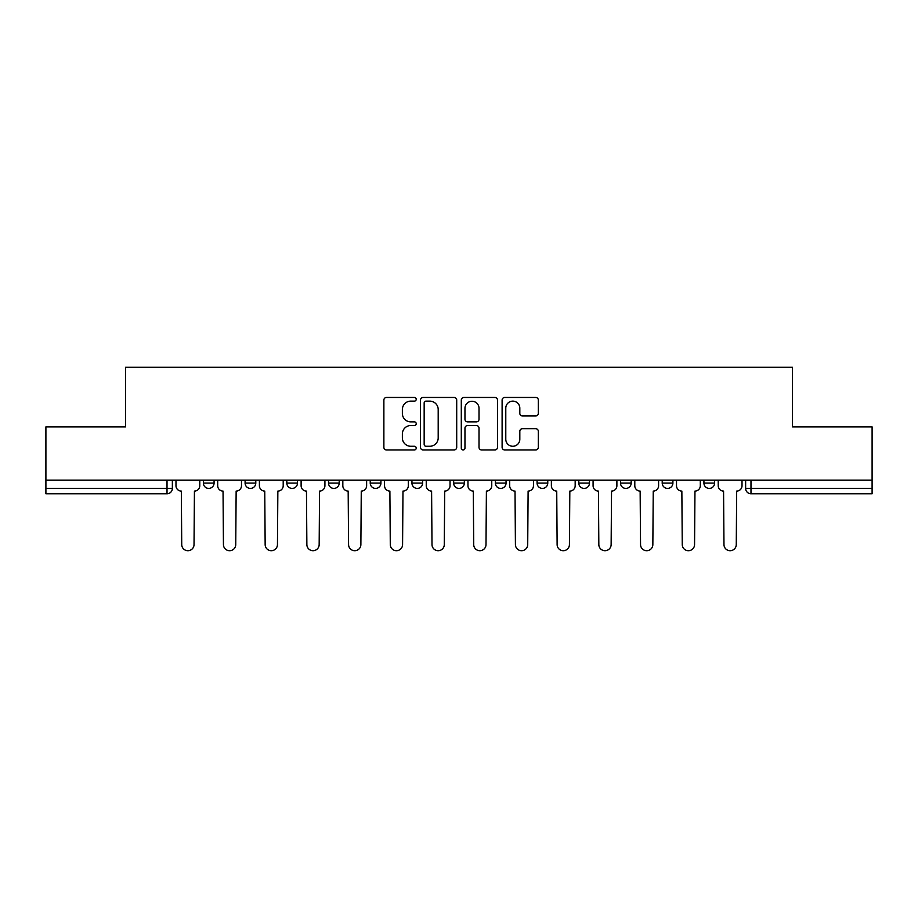 <?xml version="1.0" encoding="UTF-8"?>
<svg xmlns="http://www.w3.org/2000/svg" width="918" height="918" viewBox="0 0 918 918"><rect width="100%" height="100%" fill="white"/><g stroke="black" fill="none" stroke-linecap="round" stroke-linejoin="round"><path stroke-width="1.38" d="M416.221 399.296A1.836 1.836 0 0 0 414.385 397.46L386.501 397.46A2.628 2.628 0 0 0 383.873 400.087L383.873 447.33A2.628 2.628 0 0 0 386.501 449.946L414.385 449.946A1.836 1.836 0 0 0 416.221 448.11A1.836 1.836 0 0 0 414.385 446.274L410.771 446.274A8.4 8.4 0 0 1 402.371 437.875L402.371 433.939A8.4 8.4 0 0 1 410.771 425.539L414.385 425.539A1.836 1.836 0 0 0 416.221 423.703A1.836 1.836 0 0 0 414.385 421.867L410.771 421.867A8.4 8.4 0 0 1 402.371 413.467L402.371 409.531A8.4 8.4 0 0 1 410.771 401.132L414.385 401.132A1.836 1.836 0 0 0 416.221 399.296M662.211 480.125L662.211 483.063L672.905 483.063A5.347 5.347 0 0 1 667.558 488.41A5.347 5.347 0 0 1 662.211 483.063L662.211 480.125M537.076 480.125L537.076 483.063L547.771 483.063A5.347 5.347 0 0 1 542.423 488.41A5.347 5.347 0 0 1 537.076 483.063L537.076 480.125M453.653 480.125L453.653 483.063L464.347 483.063A5.347 5.347 0 0 1 459 488.41A5.347 5.347 0 0 1 453.653 483.063L453.653 480.125M411.941 480.125L411.941 483.063L422.636 483.063A5.347 5.347 0 0 1 417.288 488.41A5.347 5.347 0 0 1 411.941 483.063L411.941 480.125M328.518 480.125L328.518 483.063L339.212 483.063A5.347 5.347 0 0 1 333.865 488.41A5.347 5.347 0 0 1 328.518 483.063L328.518 480.125M535.699 415.969A2.628 2.628 0 0 0 538.327 413.341L538.327 400.087A2.628 2.628 0 0 0 535.699 397.46L504.728 397.46A2.628 2.628 0 0 0 502.112 400.087L502.112 447.33A2.628 2.628 0 0 0 504.728 449.946L535.699 449.946A2.628 2.628 0 0 0 538.327 447.33L538.327 431.322A2.628 2.628 0 0 0 535.699 428.695L522.445 428.695A2.628 2.628 0 0 0 519.817 431.322L519.817 439.252A7.023 7.023 0 0 1 512.806 446.274A7.023 7.023 0 0 1 505.784 439.252L505.784 408.154A7.023 7.023 0 0 1 512.806 401.132A7.023 7.023 0 0 1 519.817 408.154L519.817 413.341A2.628 2.628 0 0 0 522.445 415.969L535.699 415.969M45.9 480.125L45.9 426.916L125.582 426.916L125.582 367.292L792.418 367.292L792.418 426.916L872.1 426.916L872.1 480.125L45.9 480.125L45.9 488.41L172.366 488.41L172.366 480.125L172.366 488.41A5.347 5.347 0 0 1 167.019 493.758L45.9 493.758L45.9 488.41M456.705 400.087A2.628 2.628 0 0 0 454.077 397.46L423.106 397.46A2.628 2.628 0 0 0 420.49 400.087L420.49 447.33A2.628 2.628 0 0 0 423.106 449.946L454.077 449.946A2.628 2.628 0 0 0 456.705 447.33L456.705 400.087M463.923 397.46L494.894 397.46A2.628 2.628 0 0 1 497.51 400.087L497.51 447.33A2.628 2.628 0 0 1 494.894 449.946L481.64 449.946A2.628 2.628 0 0 1 479.012 447.33L479.012 428.167A2.628 2.628 0 0 0 476.385 425.539L467.595 425.539A2.628 2.628 0 0 0 464.967 428.167L464.967 448.11A1.836 1.836 0 0 1 463.131 449.946A1.836 1.836 0 0 1 461.295 448.11L461.295 400.087A2.628 2.628 0 0 1 463.923 397.46M745.634 480.125L745.634 488.41L872.1 488.41L872.1 493.758L750.981 493.758A5.347 5.347 0 0 1 745.634 488.41M872.1 480.125L872.1 488.41M714.617 480.125L714.617 483.063A5.347 5.347 0 0 1 709.27 488.41A5.347 5.347 0 0 1 703.922 483.063A5.347 5.347 0 0 0 709.27 488.41M703.922 480.125L703.922 483.063L714.617 483.063M672.905 480.125L672.905 483.063A5.347 5.347 0 0 1 667.558 488.41M631.194 480.125L631.194 483.063A5.347 5.347 0 0 1 625.846 488.41A5.347 5.347 0 0 1 620.499 483.063L631.194 483.063M620.499 480.125L620.499 483.063M589.482 480.125L589.482 483.063A5.347 5.347 0 0 1 584.135 488.41A5.347 5.347 0 0 1 578.788 483.063L589.482 483.063L589.482 480.125M578.788 480.125L578.788 483.063M547.771 480.125L547.771 483.063M506.059 480.125L506.059 483.063A5.347 5.347 0 0 1 500.712 488.41A5.347 5.347 0 0 1 495.364 483.063L506.059 483.063L506.059 480.125M495.364 480.125L495.364 483.063M464.347 480.125L464.347 483.063L464.347 480.125M422.636 483.063L422.636 480.125L422.636 483.063A5.347 5.347 0 0 1 417.288 488.41M380.924 480.125L380.924 483.063A5.347 5.347 0 0 1 375.577 488.41A5.347 5.347 0 0 1 370.229 483.063A5.347 5.347 0 0 0 375.577 488.41A5.347 5.347 0 0 0 380.924 483.063L380.924 480.125M370.229 480.125L370.229 483.063L380.924 483.063M339.212 480.125L339.212 483.063M297.501 480.125L297.501 483.063A5.347 5.347 0 0 1 292.154 488.41A5.347 5.347 0 0 1 286.806 483.063A5.347 5.347 0 0 0 292.154 488.41A5.347 5.347 0 0 0 297.501 483.063L286.806 483.063L286.806 480.125M245.095 480.125L245.095 483.063L255.789 483.063L255.789 480.125L255.789 483.063A5.347 5.347 0 0 1 250.442 488.41A5.347 5.347 0 0 1 245.095 483.063A5.347 5.347 0 0 0 250.442 488.41M203.383 480.125L203.383 483.063L214.078 483.063L214.078 480.125L214.078 483.063A5.347 5.347 0 0 1 208.73 488.41A5.347 5.347 0 0 1 203.383 483.063A5.347 5.347 0 0 0 208.73 488.41M167.019 480.125L167.019 493.758A5.347 5.347 0 0 0 172.366 488.41M425.998 401.132A1.836 1.836 0 0 0 424.162 402.968L424.162 444.438A1.836 1.836 0 0 0 425.998 446.274L429.808 446.274A8.4 8.4 0 0 0 438.196 437.875L438.196 409.531A8.4 8.4 0 0 0 429.808 401.132L425.998 401.132M479.012 408.292A7.023 7.023 0 0 0 471.99 401.269A7.023 7.023 0 0 0 464.967 408.292L464.967 419.239A2.628 2.628 0 0 0 467.595 421.867L476.385 421.867A2.628 2.628 0 0 0 479.012 419.239L479.012 408.292M175.981 480.125L175.981 485.737A5.347 5.347 0 0 0 181.328 491.084L181.73 544.558A6.151 6.151 0 0 0 187.88 550.708A6.151 6.151 0 0 0 194.031 544.558L194.432 491.084A5.347 5.347 0 0 0 199.78 485.737L199.78 480.125M217.692 480.125L217.692 485.737A5.347 5.347 0 0 0 223.04 491.084L223.441 544.558A6.151 6.151 0 0 0 229.592 550.708A6.151 6.151 0 0 0 235.742 544.558L236.144 491.084A5.347 5.347 0 0 0 241.491 485.737L241.491 480.125M259.404 480.125L259.404 485.737A5.347 5.347 0 0 0 264.751 491.084L265.153 544.558A6.151 6.151 0 0 0 271.303 550.708A6.151 6.151 0 0 0 277.454 544.558L277.856 491.084A5.347 5.347 0 0 0 283.203 485.737L283.203 480.125M301.115 480.125L301.115 485.737A5.347 5.347 0 0 0 306.463 491.084L306.864 544.558A6.151 6.151 0 0 0 313.015 550.708A6.151 6.151 0 0 0 319.166 544.558L319.567 491.084A5.347 5.347 0 0 0 324.915 485.737L324.915 480.125M342.827 480.125L342.827 485.737A5.347 5.347 0 0 0 348.174 491.084L348.576 544.558A6.151 6.151 0 0 0 354.727 550.708A6.151 6.151 0 0 0 360.877 544.558L361.267 491.084A5.347 5.347 0 0 0 366.626 485.737L366.626 480.125M384.539 480.125L384.539 485.737A5.347 5.347 0 0 0 389.886 491.084L390.288 544.558A6.151 6.151 0 0 0 396.438 550.708A6.151 6.151 0 0 0 402.577 544.558L402.979 491.084A5.347 5.347 0 0 0 408.326 485.737L408.326 480.125M426.25 480.125L426.25 485.737A5.347 5.347 0 0 0 431.598 491.084L431.999 544.558A6.151 6.151 0 0 0 438.15 550.708A6.151 6.151 0 0 0 444.289 544.558L444.691 491.084A5.347 5.347 0 0 0 450.038 485.737L450.038 480.125M467.962 480.125L467.962 485.737A5.347 5.347 0 0 0 473.309 491.084L473.711 544.558A6.151 6.151 0 0 0 479.85 550.708A6.151 6.151 0 0 0 486.001 544.558L486.402 491.084A5.347 5.347 0 0 0 491.75 485.737L491.75 480.125M509.674 480.125L509.674 485.737A5.347 5.347 0 0 0 515.021 491.084L515.423 544.558A6.151 6.151 0 0 0 521.562 550.708A6.151 6.151 0 0 0 527.712 544.558L528.114 491.084A5.347 5.347 0 0 0 533.461 485.737L533.461 480.125M551.374 480.125L551.374 485.737A5.347 5.347 0 0 0 556.733 491.084L557.123 544.558A6.151 6.151 0 0 0 563.273 550.708A6.151 6.151 0 0 0 569.424 544.558L569.826 491.084A5.347 5.347 0 0 0 575.173 485.737L575.173 480.125M593.085 480.125L593.085 485.737A5.347 5.347 0 0 0 598.433 491.084L598.834 544.558A6.151 6.151 0 0 0 604.985 550.708A6.151 6.151 0 0 0 611.136 544.558L611.537 491.084A5.347 5.347 0 0 0 616.885 485.737L616.885 480.125M634.797 480.125L634.797 485.737A5.347 5.347 0 0 0 640.144 491.084L640.546 544.558A6.151 6.151 0 0 0 646.697 550.708A6.151 6.151 0 0 0 652.847 544.558L653.249 491.084A5.347 5.347 0 0 0 658.596 485.737L658.596 480.125M676.509 480.125L676.509 485.737A5.347 5.347 0 0 0 681.856 491.084L682.258 544.558A6.151 6.151 0 0 0 688.408 550.708A6.151 6.151 0 0 0 694.559 544.558L694.96 491.084A5.347 5.347 0 0 0 700.308 485.737L700.308 480.125M718.22 480.125L718.22 485.737A5.347 5.347 0 0 0 723.568 491.084L723.969 544.558A6.151 6.151 0 0 0 730.12 550.708A6.151 6.151 0 0 0 736.27 544.558L736.672 491.084A5.347 5.347 0 0 0 742.019 485.737L742.019 480.125M750.981 480.125L750.981 493.758"/></g></svg>
